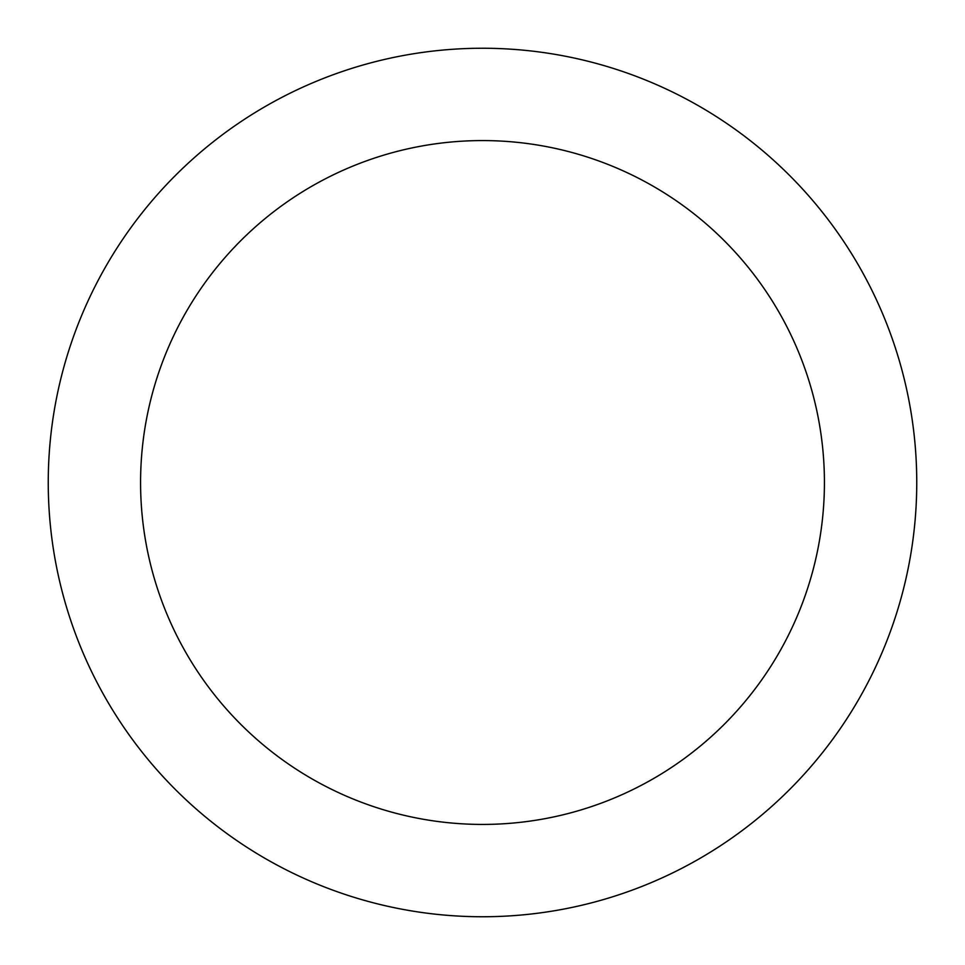 <?xml version="1.0" encoding="UTF-8"?>
<svg xmlns="http://www.w3.org/2000/svg" width="965" height="965" viewBox="0 0 965 965"><rect width="100%" height="100%" fill="white"/><g stroke="black" fill="none" stroke-linecap="round" stroke-linejoin="round"><path stroke-width="1.45" d="M916.75 482.5A434.25 434.25 0 0 1 482.5 916.75A434.25 434.25 0 0 1 48.25 482.5A434.25 434.25 0 0 1 482.5 48.25A434.25 434.25 0 0 1 916.75 482.5M140.576 482.5A341.924 341.924 0 0 1 482.5 140.576A341.924 341.924 0 0 1 824.424 482.5A341.924 341.924 0 0 1 482.5 824.424A341.924 341.924 0 0 1 140.576 482.5"/></g></svg>
